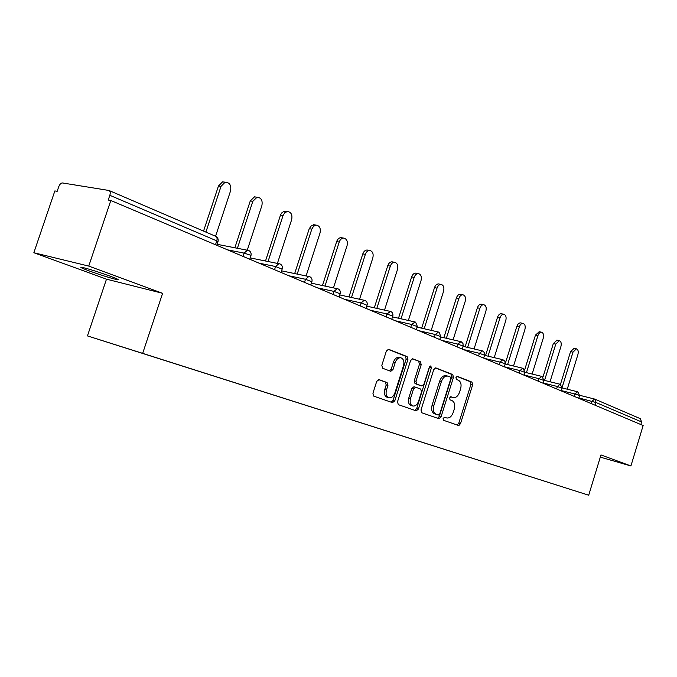 <?xml version="1.0" encoding="UTF-8"?>
<svg xmlns="http://www.w3.org/2000/svg" width="677" height="677" viewBox="0 0 677 677"><rect width="100%" height="100%" fill="white"/><g stroke="black" fill="none" stroke-linecap="round" stroke-linejoin="round"><path stroke-width="1.02" d="M443.105 418.437L443.613 420.324L458.431 425.444L460.478 423.751L472.664 384.815L471.987 382.124L457.407 376.387L455.951 377.538L456.442 379.45L458.354 380.203C460.91 381.676 461.655 384.578 460.597 388.903L459.565 392.178C458.05 396.172 455.9 397.974 453.125 397.568L450.958 396.773L449.536 397.966L450.036 399.862L451.965 400.572C454.538 401.994 455.291 404.871 454.225 409.204L453.201 412.488C451.61 416.617 449.393 418.428 446.541 417.921L444.577 417.235L443.105 418.437M110.055 276.123C117.916 279.059 120.1 280.21 116.613 279.559C109.919 277.934 100.814 275.074 89.313 270.978C81.172 267.957 78.887 266.772 82.467 267.423C89.356 269.107 98.554 272.01 110.055 276.123M379.052 379.628L376.7 381.396L372.925 393.261L373.789 396.163L392.499 402.637L394.784 400.869L407.909 359.47L407.105 356.576L388.53 349.273L386.364 351.041L381.82 365.326L382.674 368.271L390.773 371.301L392.99 369.532L395.216 362.517C396.527 359.106 398.44 357.532 400.945 357.82C403.627 358.962 404.482 361.594 403.517 365.707L394.86 393.015C393.43 396.654 391.391 398.228 388.742 397.737C386.288 396.485 385.535 393.912 386.474 390.037L387.938 385.441L387.092 382.547L378.883 379.577M162.607 293.31L88.746 266.086L110.816 200.502L643.15 425.52L630.913 465.954L600.973 454.919L588.702 495.217L142.678 353.36L162.607 293.31L106.484 279.161L87.451 335.902L142.678 353.36M420.992 410L421.763 412.767L438.891 418.691L441.006 416.973L453.472 377.309L452.752 374.55L435.768 367.873L433.745 369.583L420.992 410M416.203 410.837L398.313 404.651L397.501 401.816L410.584 360.519L412.674 358.785L420.434 361.823L421.212 364.683L415.974 381.244L416.753 384.071L421.822 385.949L423.946 384.223L429.345 367.103L430.775 365.902L431.401 367.907L418.403 409.094L416.203 410.837M87.451 335.902L588.702 495.217M163.275 359.944L163.775 360.096M163.259 359.986L527.425 475.745M526.934 475.584L527.391 475.77M526.926 475.618L509.578 470.066M509.087 469.914L509.544 470.092M509.079 469.948L491.053 464.177M490.554 464.016L491.011 464.202M490.537 464.05L471.793 458.05M471.294 457.889L471.751 458.075M471.277 457.931L451.762 451.686M451.263 451.525L451.728 451.711M451.254 451.559L430.919 445.051M430.42 444.891L430.885 445.085M430.403 444.933L409.213 438.146M408.705 437.985L409.17 438.18M408.688 438.027L386.575 430.953M386.068 430.792L386.533 430.978M386.059 430.826L362.957 423.438M362.449 423.277L362.914 423.472M362.44 423.32L338.297 415.593M337.781 415.433L338.255 415.627M337.772 415.475L312.512 407.402M311.995 407.232L312.469 407.427M311.987 407.275L285.525 398.821M285.017 398.651L285.482 398.846M285 398.694L257.26 389.825M256.752 389.664L257.218 389.859M256.735 389.707L227.616 380.398M227.108 380.237L227.574 380.44M227.091 380.288L196.499 370.505M195.991 370.344L196.457 370.539M195.975 370.387L163.741 360.139M392.042 401.867L391.865 402.417M459.649 423.506L459.04 425.452M640.823 424.538L641.61 421.949L596.031 402.527L595.193 405.252M594.855 399.151L640.239 418.648L641.61 421.949M600.304 457.127L630.913 465.954M88.746 266.086L33.85 252.733L54.862 190.922L57.173 191.32L58.704 186.81C59.72 184.271 60.972 182.985 62.47 182.959L108.989 190.482C110.275 191.159 110.554 192.767 109.835 195.298L108.235 200.062L110.816 200.502M33.85 252.733L106.484 279.161M444.222 417.21L445.111 417.506M451.72 397.171L450.535 396.781M457.11 424.987L458.769 423.252L470.938 384.367L470.261 381.676L456.848 376.404M437.57 418.234L439.288 416.465L451.737 376.852L451.026 374.11L435.218 367.89M438.29 415.043L439.779 413.842L450.738 378.959L450.239 377.03L447.819 376.116C445.043 375.786 442.902 377.597 441.396 381.557L433.839 405.574C432.764 410 433.551 412.911 436.208 414.316L436.64 414.561M446.456 375.777L446.084 375.659C443.308 375.337 441.167 377.148 439.669 381.1L441.396 381.557M438.298 415.043L434.49 413.816C431.833 412.411 431.037 409.5 432.112 405.083L439.669 381.1M412.115 358.793L420.434 361.823M420.197 385.501L415.018 383.597L414.239 380.77L419.469 364.234L418.691 361.383M414.899 410.389L416.677 408.595L429.743 366.367M410.524 398.457C409.61 402.256 410.321 404.753 412.657 405.963C415.196 406.428 417.159 404.871 418.547 401.309L421.526 391.89L420.747 389.089L415.754 387.244L413.529 388.962L410.524 398.457L408.798 397.966C407.876 401.757 408.586 404.254 410.931 405.464L411.176 405.531M415.576 387.202L413.952 386.745L411.794 388.488L413.529 388.962M408.798 397.966L411.794 388.488M387.278 397.314L387.007 397.238C384.553 395.977 383.8 393.413 384.739 389.537L386.195 384.951L385.357 382.065L378.485 379.569M400.945 357.82L399.202 357.371C396.697 357.092 394.784 358.649 393.472 362.06L395.216 362.517M389.571 370.852L391.247 369.067L393.472 362.06M391.213 402.197L393.058 400.369L406.166 359.03L405.362 356.136L387.955 349.281M567.258 389.182L577.921 354.511C578.632 351.405 578.116 349.501 576.381 348.816L572.979 352.175L570.55 351.642L574.121 348.317M570.55 351.642L560.463 384.384M572.979 352.175L562.206 387.159M550.037 381.752L560.92 346.497C561.639 343.315 561.089 341.369 559.27 340.666L555.783 344.077L553.337 343.544L557.027 340.176M553.337 343.544L542.979 377.055M555.783 344.077L544.553 380.406M532.147 374.026L543.25 338.17C543.995 334.903 543.403 332.915 541.49 332.195C539.95 332.162 538.757 333.312 537.91 335.657L535.456 335.123L539.264 331.722M535.456 335.123L524.692 369.811M537.91 335.657L526.444 372.646M513.547 365.995L524.895 329.521C525.648 326.162 525.013 324.122 523.008 323.394C521.417 323.369 520.198 324.537 519.344 326.906L516.864 326.382C517.719 324.021 518.946 322.853 520.537 322.878L520.808 322.937M516.864 326.382L505.194 363.845L504.847 361.146L502.808 359.682L500.125 362.127L484.013 358.251M519.344 326.906L507.615 364.565M494.21 357.634L505.795 320.526C506.565 317.064 505.888 314.974 503.773 314.238C502.139 314.221 500.887 315.406 500.015 317.801L497.527 317.285C498.39 314.89 499.643 313.705 501.285 313.73L501.598 313.789M497.527 317.285L485.553 355.569M500.015 317.801L488.024 356.161M474.069 348.917L485.908 311.149C486.695 307.595 485.968 305.445 483.742 304.701C482.049 304.701 480.772 305.902 479.891 308.314L477.387 307.807C478.267 305.395 479.544 304.193 481.237 304.201L481.609 304.278M477.387 307.807L465.133 346.819M479.891 308.314L467.621 347.403M453.091 339.837L465.192 301.392C465.988 297.719 465.209 295.51 462.856 294.766C461.122 294.774 459.81 296.001 458.913 298.439L456.4 297.931C457.288 295.502 458.6 294.283 460.343 294.275L460.783 294.36M456.4 297.931L443.858 337.688M458.913 298.439L446.363 338.272M431.215 330.351L443.587 291.212C444.4 287.42 443.562 285.152 441.065 284.408C439.28 284.433 437.934 285.677 437.037 288.123L434.507 287.632C435.404 285.186 436.75 283.951 438.535 283.917L439.068 284.018M434.507 287.632L421.669 328.167M437.037 288.123L424.183 328.743M408.375 320.441L421.035 280.591C421.873 276.656 420.959 274.32 418.31 273.584C416.473 273.643 415.103 274.904 414.197 277.367L411.658 276.885C412.564 274.422 413.935 273.169 415.771 273.11L416.406 273.229M411.658 276.885L398.508 318.215M414.197 277.367L401.021 318.782M384.528 310.074L397.484 269.488C398.33 265.409 397.34 263.006 394.513 262.278C392.635 262.371 391.238 263.649 390.333 266.12L387.786 265.646C388.691 263.184 390.087 261.906 391.966 261.813L392.736 261.957M387.786 265.646L374.296 307.815M390.333 266.12L376.827 308.373M359.58 299.226L372.841 257.878C373.704 253.63 372.629 251.159 369.608 250.456C367.687 250.583 366.274 251.886 365.36 254.357L362.804 253.892C363.718 251.429 365.131 250.135 367.052 250.008L367.983 250.168M362.804 253.892L348.977 296.924M365.36 254.357L351.507 297.474M333.473 287.852L347.056 245.726C347.936 241.291 346.751 238.744 343.51 238.076C341.555 238.253 340.125 239.573 339.219 242.036L336.655 241.587C337.561 239.133 338.991 237.822 340.946 237.644L342.088 237.839M336.655 241.587L322.464 285.516M339.219 242.036L325.002 286.058M306.114 275.911L320.026 232.99C320.915 228.335 319.62 225.712 316.125 225.111L313.553 226.279L311.809 229.122L309.245 228.691L311.682 225.323L314.974 224.916M309.245 228.691L294.673 273.55M311.809 229.122L297.211 274.075M277.409 263.378L291.669 219.636C292.574 214.719 291.127 212.011 287.344 211.503L284.772 212.747L283.045 215.565L280.481 215.159L281.598 213.018L284.01 211.266L286.54 211.385M280.481 215.159L265.511 260.983M283.045 215.565L268.041 261.491M247.266 250.185L261.889 205.596C262.786 200.384 261.178 197.591 257.048 197.227L252.817 201.323L250.262 200.942L254.484 196.855L256.718 197.176M250.262 200.942L234.868 247.765M252.817 201.323L237.399 248.264M215.582 236.256L230.569 190.838C231.458 185.253 229.638 182.384 225.102 182.231L221.024 186.344L218.468 185.98L222.547 181.885L225.263 182.198M218.468 185.98L203.549 231.094M221.024 186.344L205.893 232.101M579.647 395.292L594.668 399.075L596.031 402.527L578.86 397.924M215.498 244.744L216.767 240.877L109.835 195.298M216.784 245.294L217.926 241.841L216.767 240.877C217.41 238.532 217.063 237.018 215.735 236.324L109.183 190.559M591.233 403.577L591.952 401.216L594.668 399.075M574.257 396.4L575.001 394.006L579.157 395.334L579.554 395.647L578.742 398.296M577.566 391.755L575.001 394.006L561.309 390.578M556.629 388.945L557.383 386.499L543.064 382.954M538.291 381.193L539.061 378.697L524.066 375.024M519.2 373.129L519.987 370.581L504.28 366.765M499.321 364.725L500.125 362.127L504.644 363.574L505.152 363.989L504.263 366.816M478.588 355.958L479.418 353.309L463.22 349.459M456.967 346.819L457.813 344.111L441.522 340.294M434.372 337.273L435.252 334.506L418.885 330.723M410.761 327.287L411.658 324.461L395.233 320.729M386.051 316.844L386.973 313.95L370.488 310.269M360.164 305.902L361.112 302.941L344.585 299.319M333.016 294.427L333.989 291.398L317.445 287.843M304.506 282.377L305.513 279.271L288.961 275.801M274.54 269.708L275.581 266.526L259.037 263.158M243.001 256.38L244.075 253.113L227.565 249.855M560.031 384.223L557.383 386.499L562.045 388.2L561.216 390.891M541.803 376.395L539.061 378.697L543.834 380.449L542.988 383.182M522.83 368.246L519.987 370.581L524.887 372.384L524.023 375.168M503.07 359.758L484.546 355.332M482.473 350.914L479.418 353.309L484.571 355.23L483.674 358.108M460.978 341.682L457.813 344.111L463.11 346.099L462.188 349.027M438.535 332.043L435.252 334.506L440.685 336.562L439.745 339.541M415.077 321.973L411.658 324.461L417.252 326.593L416.296 329.631M390.527 311.428L386.973 313.95L392.736 316.167L391.755 319.256M364.818 300.385L364.277 300.241L361.112 302.941L367.052 305.242L366.045 308.39M337.857 288.808L337.231 288.647L333.989 291.398L340.125 293.793L339.092 296.991M309.55 276.656L308.822 276.478L305.513 279.271L311.852 281.776L310.794 285.034M279.796 263.878L278.932 263.683L275.581 266.526L282.14 269.141L281.057 272.459M248.493 250.431L247.443 250.219L244.075 253.113L249.821 254.958L250.871 255.847L249.762 259.232M451.204 397.027L452.93 397.501M470.261 381.676L471.987 382.124M470.938 384.367L472.664 384.815M458.769 423.252L460.478 423.751M451.026 374.11L452.752 374.55M451.737 376.852L453.472 377.309M439.288 416.465L441.006 416.973M432.112 405.083L433.839 405.574M434.49 413.816L436.208 414.316M419.469 364.234L421.212 364.683M414.239 380.77L415.974 381.244M415.018 383.597L416.753 384.071M420.019 385.45L421.746 385.924M429.658 367.467L431.401 367.907M416.677 408.595L418.403 409.094M385.357 382.065L387.092 382.547M386.195 384.951L387.938 385.441M384.739 389.537L386.474 390.037M391.247 369.067L392.99 369.532M405.362 356.136L407.105 356.576M406.166 359.03L407.909 359.47M393.058 400.369L394.784 400.869M116.613 279.559L116.859 278.822M579.588 395.546L577.794 391.822L562.122 387.913M562.079 388.082L560.268 384.299L543.893 380.246M543.876 380.33L542.04 376.471L524.971 372.282M524.929 372.257L523.067 368.322L505.203 363.989M484.622 355.078L484.436 352.632L482.709 350.991L463.034 346.328M463.161 345.93L462.975 343.442L461.223 341.758L440.575 336.926M440.744 336.384L439.077 332.255M417.091 327.118L438.781 332.119M417.32 326.399L415.619 322.184M392.516 316.87L415.314 322.04M392.804 315.956C393.219 313.9 392.542 312.41 390.773 311.505L366.765 306.148M367.129 305.014C367.552 302.907 366.866 301.392 365.064 300.461L339.761 294.927M340.201 293.547C340.641 291.389 339.939 289.832 338.102 288.876L311.403 283.172M311.936 281.505C312.385 279.296 311.674 277.697 309.795 276.724L281.581 270.842M282.233 268.845C282.69 266.586 281.962 264.952 280.041 263.945L250.194 257.903M250.972 255.525C251.438 253.359 250.786 251.734 249.018 250.634M217.105 244.312L248.73 250.498M218.036 241.494C218.51 239.269 217.833 237.585 216.014 236.459M451.407 397.094L453.125 397.568M446.084 375.659L447.819 376.116M420.087 385.475L421.822 385.949M410.931 405.464L412.657 405.963M413.952 386.745L415.686 387.227M387.007 397.238L388.742 397.737M576.381 348.816L573.952 348.283M559.27 340.666L556.824 340.133M541.49 332.195L539.036 331.679M523.008 323.394L520.537 322.878M503.773 314.238L501.285 313.73M483.742 304.701L481.237 304.201M462.856 294.766L460.343 294.275M441.065 284.408L438.535 283.917M418.31 273.584L415.771 273.11M394.513 262.278L391.966 261.813M369.608 250.456L367.052 250.008M343.51 238.076L340.946 237.644M316.125 225.111L313.561 224.688M287.344 211.503L284.78 211.106M257.048 197.227L254.484 196.855M225.102 182.231L222.547 181.885"/></g></svg>
